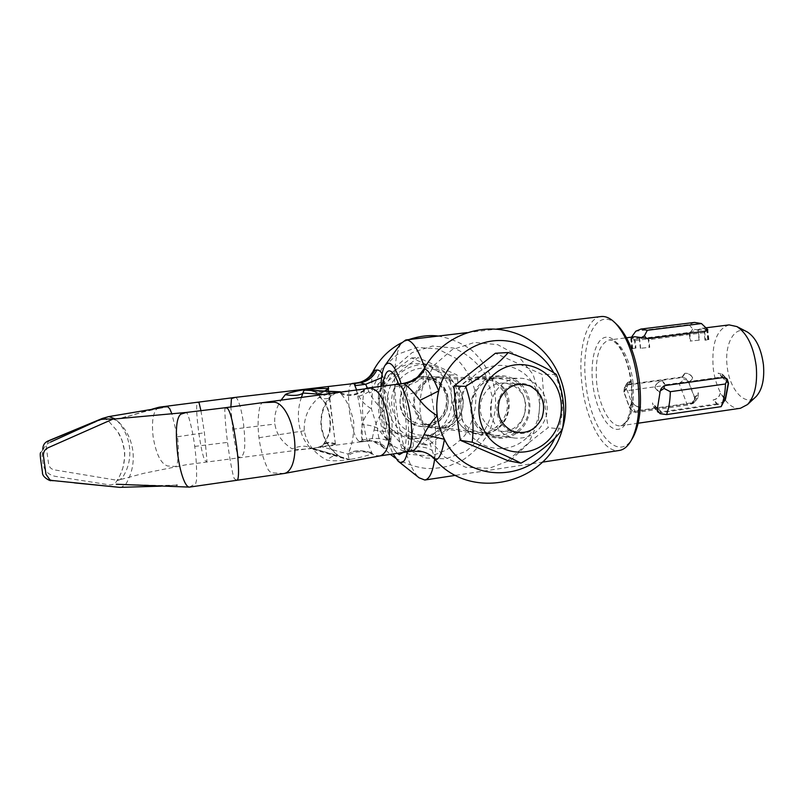 <?xml version="1.0" encoding="UTF-8"?>
<svg xmlns="http://www.w3.org/2000/svg" width="804" height="804" viewBox="0 0 804 804"><rect width="100%" height="100%" fill="white"/><g stroke="black" fill="none" stroke-linecap="round" stroke-linejoin="round"><path stroke-width="0.6" stroke-dasharray="4.02 3.01" d="M342.414 391.588L339.821 392.081L341.067 391.849L340.524 393.367C346.494 399.558 350.896 409.095 353.75 421.969C354.061 434.884 352.142 445.577 348.001 454.039L348.996 458.893L350.745 459.305C357.82 458.119 367.458 455.637 372.363 453.828L371.83 452.803C367.649 443.718 364.825 433.376 363.358 421.788C361.991 410.191 362.292 399.9 364.282 390.905L364.564 389.9C359.408 389.729 349.519 390.563 342.414 391.588L339.921 391.9M313.047 448.33L348.062 459.054L350.745 459.305M412.281 451.124L410.532 450.33L413.578 447.014L412.231 436.773C412.281 428.582 415.025 420.984 420.452 413.97C421.517 422.793 424.261 431.085 428.673 438.823L444.572 457.014L465.817 467.325L489.133 468.31L511.012 459.958L528.278 443.627L538.469 421.778L540.157 397.578L533.092 374.523L518.248 355.971L497.716 344.675L474.481 342.444L451.999 349.75L433.738 365.599L422.572 387.639C420.11 396.362 419.407 405.136 420.452 413.97C413.547 408.613 409.125 402.201 407.196 394.734L406.181 385.287L402.965 383.518M406.814 451.908L403.588 451.335L401.95 448.692C398.905 439.446 396.673 429.024 395.236 417.417C393.87 405.819 393.618 395.618 394.483 386.804L395.457 384.483M335.489 444.3L312.475 448.33L322.042 446.843L329.067 434.582C330.504 432.24 330.776 419.758 330.173 418.231C330.645 418.241 327.318 404.914 325.288 403.005L315.289 391.839M356.896 382.875C354.222 383.789 354.876 388.262 358.875 396.292C361.549 401.266 365.719 405.437 371.398 408.794C366.704 413.507 363.689 418.783 362.333 424.592C360.393 434.301 361.046 439.687 364.292 440.763L367.961 440.934L372.282 438.592L374.031 430.09C375.689 423.075 378.915 416.402 383.709 410.09C384.674 417.99 387.156 425.406 391.146 432.351L405.517 448.662L424.743 457.938L445.838 458.863L465.657 451.416C477.285 442.602 485.576 431.195 490.52 417.196L492.028 395.478L485.596 374.785C477.576 362.463 466.883 353.549 453.506 348.031L432.472 346.042L412.15 352.594L395.668 366.795L385.608 386.523C383.397 394.332 382.764 402.191 383.709 410.09C377.568 405.276 372.825 399.498 369.488 392.754L367.398 388.101M352.031 383.498C350.624 383.769 349.629 385.94 349.036 390.01C348.303 395.739 348.454 402.975 349.499 411.728C351.941 428.924 355.227 438.833 359.338 441.466L361.277 441.878L361.951 440.039C362.544 432.562 362.212 423.597 360.976 413.155L356.473 389.608M463.024 399.387C465.355 415.346 450.813 430.713 435.386 428.381C423.306 426.1 416.1 418.653 413.769 406.04C411.628 391.186 423.989 376.553 438.311 376.805C452.039 377.87 460.28 385.397 463.024 399.387M447.848 398.523C450.109 413.869 436.08 428.632 421.195 426.391C409.548 424.19 402.603 417.025 400.352 404.904C398.281 390.633 410.201 376.573 424.009 376.815C437.245 377.84 445.195 385.076 447.848 398.523M301.44 397.246C298.606 405.517 297.731 413.859 298.807 422.281C300.093 432.381 303.811 440.873 309.952 447.727C305.801 445.396 299.852 445.768 292.083 448.823C282.013 442.351 276.295 434.1 274.918 424.05C273.953 416.06 276.023 408.06 281.129 400.06M312.193 448.451L348.062 459.054L344.032 458.511L338.986 456.33C329.308 449.185 323.319 439.306 321.017 426.683C320.153 413.98 323.61 403.417 331.409 394.985C333.921 393.377 336.725 392.412 339.821 392.081L338.997 392.03M453.737 409.417C451.376 392.834 465.074 376.493 480.903 376.785C496.068 377.97 505.153 386.362 508.168 401.96C510.721 419.748 494.661 436.894 477.616 434.321C464.26 431.798 456.31 423.497 453.737 409.417M471.968 410.955C469.506 393.588 483.807 376.463 500.309 376.764C516.118 378.011 525.585 386.804 528.71 403.126C531.364 421.748 514.63 439.718 496.852 437.034C482.933 434.401 474.641 425.708 471.968 410.955M284.093 473.496L271.179 472.812L268.446 470.199C263.742 460.722 260.586 449.898 258.968 437.718C257.481 425.527 257.883 414.703 260.194 405.256L262.134 402.693M341.479 391.719C331.298 393.106 323.791 395.015 318.967 397.447C308.525 406.533 303.621 417.648 304.264 430.803C306.917 443.768 314.414 453.516 326.746 460.059C332.122 461.184 339.811 460.983 349.81 459.466M340.504 392.623C348.052 395.99 356.071 395.086 364.564 389.9L366.051 388.282M225.13 407.739L224.818 410.11C225.05 419.316 225.954 430.08 227.522 442.381C229.13 454.702 231.049 465.848 233.281 475.837L234.316 478.762L236.989 480.269M189.553 487.103L195.673 483.596L196.477 480.43C196.9 470.079 196.317 458.742 194.739 446.411C193.101 434.09 190.819 423.487 187.875 414.603L186.438 412.442M119.716 487.365L121.515 487.234L125.947 483.988C131.987 473.667 134.288 462.561 132.831 450.662C131.122 438.793 126.007 428.864 117.484 420.874L112.972 419.135M50.572 442.069C47.074 443.718 44.572 446.28 43.074 449.737L42.079 456.26L43.185 464.39C44.501 470.913 48.531 474.903 55.285 476.35L109.073 484.802C112.088 485.134 114.5 484.119 116.309 481.737C122.992 471.807 125.615 461.074 124.208 449.536L121.937 440.24L117.736 431.597L108.078 420.512L105.324 419.075M380.242 455.848L374.373 455.526L372.363 453.818C362.865 450.572 354.825 451.104 348.232 455.416M423.999 368.946L422.572 387.639C418.874 390.804 413.748 393.166 407.196 394.734M412.231 436.773C418.934 436.552 424.422 437.235 428.673 438.823L434.914 459.375M554.971 437.939C565.252 415.949 564.88 394.251 553.835 372.825M235.25 397.397C236.366 397.347 237.582 399.085 238.899 402.633C240.818 408.05 242.376 415.266 243.562 424.271C245.491 441.496 245.15 451.858 242.517 455.335L238.919 457.486L237.954 455.848C235.783 448.642 234.004 439.768 232.627 429.225L230.889 406.975M200.95 410.743L204.417 432.773L206.899 459.818L206.728 461.617L205.161 460.662C203.1 457.747 200.869 447.617 198.457 430.291C196.407 413.497 196.086 404.151 197.472 402.261M158.921 407.256C153.333 410.382 151.393 420.12 153.082 436.461C155.986 453.928 160.82 463.767 167.584 465.988L175.825 466.501L177.101 464.521C178.679 456.692 178.789 447.436 177.453 436.753L171.945 413.98M108.922 416.572L49.928 440.652C47.275 442.069 46.079 444.361 46.33 447.506L48.592 463.928C49.235 467.144 51.094 469.114 54.18 469.837L116.339 480.149L119.907 479.707L122.55 477.445C128.509 468.209 130.801 457.948 129.444 446.662C127.876 435.848 123.223 426.633 115.485 419.005M328.504 391.166L335.58 445.506L328.635 388.855M328.143 386.533L328.233 388.453M374.031 430.09L391.146 432.351L390.905 441.909C390.573 446.28 389.046 448.411 386.332 448.32L384.412 448.079L382.161 446.592C379.83 443.115 378.242 436.954 377.428 428.13L390.875 444.642L409.377 454.371L430.009 455.878C443.808 452.672 455.506 445.728 465.104 435.024C472.672 422.723 476.249 409.306 475.837 394.764C472.903 380.553 466.32 368.443 456.109 358.453L437.728 348.876L417.085 347.408L397.357 354.383L381.689 368.805L372.604 388.443C371.468 380.875 371.478 375.448 372.624 372.162M382.091 374.101L385.608 386.523L369.488 392.754M367.951 440.934L186.317 464.732L143.966 473.275L119.907 479.707M312.766 448.341C308.364 449.285 292.043 449.828 292.083 448.823M358.875 396.292C364.725 394.442 369.297 391.829 372.604 388.443L371.398 408.794L377.428 428.13C373.468 426.07 368.433 424.894 362.333 424.592M381.548 377.719L383.005 376.634M359.338 441.466L370.282 440.692C375.85 441.436 380.563 443.898 384.412 448.079M361.167 441.868L371.106 440.753C377.126 441.054 382.201 443.577 386.332 448.32M361.951 440.039L372.282 438.592C378.805 438.009 385.015 439.115 390.905 441.909M309.942 447.727L310.756 448.602L312.615 448.381M315.118 391.759L307.902 390.03M394.483 386.804L406.181 385.287C413.578 383.91 419.175 381.006 422.964 376.584M406.01 451.878L411.698 451.054L422.422 451.687L424.884 452.461M403.588 451.335L410.532 450.33C419.819 449.416 427.758 452.23 434.341 458.762M401.95 448.692L413.578 447.014C421.045 446.371 427.095 447.426 431.738 450.18M51.667 480.43L109.796 486.36M313.399 391.046L314.776 391.89L307.922 390.03M328.243 389.367C322.816 393.216 318.766 394.342 316.103 392.744L314.816 391.91C317.65 393.186 320.957 392.865 324.746 390.955M335.248 444.23L335.429 443.798C329.881 441.858 325.831 442.099 323.298 444.522L323.268 444.552C324.726 443.326 326.585 439.607 328.846 433.376C330.002 427.939 330.323 423.256 329.801 419.326C329.057 412.884 327.429 407.457 324.927 403.035C321.128 397.437 318.153 393.99 316.012 392.674L315.369 392.05M323.268 444.552L322.042 446.843L348.001 454.039C353.428 450.109 361.368 449.697 371.83 452.803M335.258 444.24C330.384 442.491 326.273 442.723 322.906 444.944L323.298 444.522M344.032 458.511L310.414 448.531L312.475 448.33C311.058 448.592 319.731 447.285 312.475 448.33C316.997 447.828 320.344 446.803 322.525 445.245L320.454 447.577M348.001 454.139C353.519 450.19 361.488 449.808 371.92 452.994M364.282 390.905C354.805 396.121 346.886 396.945 340.524 393.367L315.198 391.829M364.323 390.714C354.906 396.01 346.966 396.874 340.514 393.307M309.982 447.768L338.363 455.657C336.243 454.35 332.374 455.818 326.746 460.059M322.233 394.362L331.409 394.985L330.454 397.015C328.474 399.096 324.645 399.246 318.967 397.447M411.547 432.914C395.397 426.21 387.116 405.357 394.111 388.613C400.864 371.77 421.015 363.418 436.863 370.614C452.813 377.558 460.712 398.101 453.928 414.593C447.366 431.195 427.597 439.868 411.547 432.914M409.276 436.049C391.458 428.673 382.312 405.668 390.03 387.196C397.488 368.624 419.718 359.438 437.185 367.378C454.762 375.046 463.456 397.668 455.979 415.839C448.753 434.12 426.974 443.697 409.276 436.049M544.901 419.748C538.901 432.713 529.102 438.843 515.505 438.14C497.485 436.652 485.184 414.341 492.872 396.714C498.178 385.076 506.872 378.915 518.952 378.262C538.489 377.448 553.082 401.015 544.901 419.748M487.988 433.396C473.385 425.185 468.561 412.653 473.516 395.819C478.31 385.186 486.219 379.337 497.244 378.242L509.203 380.463C523.575 388.784 528.318 401.236 523.424 417.819C517.665 430.19 508.269 436.029 495.224 435.356L487.988 433.396M474.29 430.803C449.567 421.618 456.752 379.026 482.993 378.965L494.289 381.056C520.851 391.427 509.264 437.255 481.164 432.652L474.29 430.803M377.79 384.272L379.619 405.97L383.066 427.758L421.909 444.23L437.577 430.813L455.024 417.768L451.516 396.342L449.979 374.965L411.588 357.941L393.9 371.076L377.79 384.272L383.619 384.412L388.975 428.723L428.492 445.496L462.179 418.532L457.054 374.925L418.01 357.579L383.619 384.412M383.066 427.758L388.975 428.723M411.588 357.941L418.01 357.579M449.979 374.965L457.054 374.925M455.024 417.768L462.179 418.532M421.909 444.23L428.492 445.496M393.9 371.076C383.156 380.081 378.393 391.709 379.619 405.97C381.84 420.08 389.206 430.05 401.709 435.879C414.542 440.763 426.502 439.074 437.577 430.813C448.059 421.819 452.712 410.331 451.516 396.342C449.436 382.453 442.24 372.513 429.939 366.513C417.226 361.398 405.216 362.916 393.9 371.076M501.626 423.698C489.586 408.372 501.957 382.392 520.701 383.367C528.379 383.598 534.57 386.895 539.293 393.246C551.795 409.377 537.464 436.311 517.836 433.306C511.183 432.472 505.786 429.266 501.626 423.698M484.812 421.879C473.194 407.146 485.113 382.191 503.203 383.116C510.61 383.347 516.59 386.513 521.153 392.623C533.233 408.13 519.404 434.019 500.45 431.125C494.038 430.311 488.822 427.236 484.812 421.879M476.611 426.251C466.802 412.924 469.606 392.01 482.531 381.89C495.324 371.579 514.831 374.543 524.188 387.97C533.735 401.256 531.012 421.738 518.339 431.899C505.806 442.27 486.219 439.738 476.611 426.251M531.926 381.749C519.545 363.91 493.636 359.87 476.581 373.569C459.335 387.005 455.597 414.904 468.682 432.632C481.516 450.562 507.565 453.828 524.168 440.049C540.961 426.522 544.559 399.387 531.926 381.749M507.796 460.652C520.459 449.416 533.926 438.411 548.187 427.638C545.243 409.909 543.233 392.181 542.157 374.453L495.385 353.247M556.267 374.383L542.157 374.453M562.438 429.145L548.187 427.638M707.5 329.228L701.822 328.333L689.752 332.374L634.446 339.348L630.778 338.725L634.798 336.745M729.127 324.896C716.947 328.916 711.61 342.956 713.128 367.016C715.259 389.96 728.384 410.452 740.464 408.261M407.447 451.818C409.146 442.18 409.115 429.668 407.357 414.281C405.98 403.045 403.909 392.875 401.146 383.749M380.945 386.342L382.262 411.507C384.533 429.205 388.141 443.336 393.096 453.908M434.673 458.953C436.311 445.929 436.09 430.291 434.009 412.05C431.999 395.608 428.884 380.845 424.653 367.75M400.844 343.63C394.513 355.78 393.045 377.377 396.442 408.432C400.08 439.446 409.728 469.848 419.095 477.807M746.665 331.64C734.605 325.268 724.444 343.881 727.077 365.529C729.057 388.794 744.876 407.186 755.539 397.096M616.477 324.213C596.638 305.661 580.408 341.087 585.814 383.046C589.935 427.899 616.869 463.807 632.034 439.014M601.05 316.555C586.196 317.932 577.855 349.77 581.885 383.407C585.583 419.829 603.352 453.446 619.271 450.471M462.722 399.487C460.461 385.84 452.903 378.493 440.029 377.428C426.22 377.227 412.492 391.347 414.613 405.98C417.125 418.361 424.612 425.698 437.085 427.989C452.813 430.24 464.963 415.135 462.722 399.487M454.089 409.296C451.868 392.935 463.245 377.207 478.893 377.468C494.359 378.634 503.796 386.814 507.183 402.03C509.625 419.527 491.646 435.698 475.777 433.366C463.536 431.065 456.3 423.045 454.089 409.296M388.211 439.597C396.633 442.682 389.97 387.427 382.021 388.523L379.367 391.799C376.252 400.925 380.091 429.175 385.528 437.115L388.211 439.597M398.603 384.071C401.598 392.533 403.819 402.523 405.256 414.05C407.246 432.833 406.533 445.637 403.116 452.451M397.156 453.315L394.864 450.421C385.819 437.115 379.649 391.769 384.804 376.493M624.105 392.081L624.618 387.699L627.361 390.643L635.21 412.603L633.281 412L629.351 406.794L624.105 392.081L627.291 387.186L627.522 382.533L631.301 380.604L627.753 382.644L627.291 387.186M698.344 392.704L698.023 397.678L694.606 399.297L697.771 397.598L698.344 392.704L694.716 397.518L693.339 403.397L687.36 405.115L679.159 383.488L627.361 390.643M687.36 405.115L635.21 412.603M679.159 383.488L684.214 379.508C686.706 379.568 688.365 380.764 689.179 383.076L692.757 378.202C691.078 374.825 688.385 373.207 684.676 373.347L685.209 373.277C688.586 373.146 691.038 374.614 692.556 377.689L692.757 378.202M694.716 397.518L689.179 383.076M640.798 406.965L640.245 407.045C636.758 407.196 634.266 405.688 632.768 402.513L632.577 401.98C634.225 405.477 636.959 407.136 640.798 406.965L638.356 410.522L633.281 412M632.577 401.98L629.351 406.794M693.339 403.397L691.922 402.854L694.606 399.297M624.618 387.699L628.929 384.252L631.301 380.604M684.676 373.347L682.063 376.996L684.214 379.508M638.356 410.522L691.922 402.854M682.063 376.996L628.929 384.252M631.512 337.157L630.959 338.514L640.969 337.901M694.566 322.414L688.988 324.615L635.783 331.228M707.55 329.419L706.696 329.469L707.761 339.64L708.625 339.65L705.018 340.233L707.761 339.64M699.359 340.132L690.123 341.097L699.359 340.132L698.294 330.092L706.696 329.469M698.294 330.092L692.757 329.067L688.988 324.615M635.954 348.052L631.854 348.685L635.954 348.052L635.14 340.534C633.904 340.655 632.778 339.388 631.753 336.725M632.728 348.695L631.622 338.494M692.757 329.067L689.34 333.68L690.123 341.097M646.557 338.544L648.898 339.65L649.722 347.338L640.366 348.303L649.722 347.338M639.25 337.961L640.366 348.303M705.018 340.233L704.214 332.635L705.852 331.067M635.14 340.534L689.34 333.68M704.214 332.635L648.898 339.65M660.235 390.925L657.169 410M662.194 380.794L661.622 380.875C658.064 381.689 655.843 383.779 654.979 387.146L654.898 387.689C655.853 383.99 658.285 381.699 662.194 380.794L665.732 384.734L664.325 385.88M654.898 387.689L659.622 393.045M724.082 377.528L721.831 376.996L718.062 373.146L722.012 374.212L723.118 378.262L728.223 383.458M659.994 413.658L661.38 411.879L657.913 407.859L653.531 406.573L652.546 402.864L653.361 406.774L657.913 407.859M657.22 408.281L652.546 402.864M725.339 398.513L720.294 393.256C719.258 396.844 716.856 399.085 713.088 399.96L716.786 403.879L722.464 404.623M665.732 384.734L721.831 376.996M716.786 403.879L661.38 411.879M688.817 382.804L694.736 398.261L694.706 402.04L692.013 403.357L637.401 411.186C633.793 411.437 631.12 410.231 629.381 407.558L623.773 391.789L624.597 387.066L627.984 384.935L682.164 377.528C685.47 377.538 687.691 379.297 688.817 382.804L692.556 377.689M713.088 399.96L713.64 399.879C717.067 399.085 719.248 397.055 720.193 393.789L720.294 393.256M723.118 378.262L722.213 374.041L718.062 373.146M658.566 412.412L661.39 412.633L717.962 404.462L724.113 401.387M258.968 437.718L304.264 430.803M194.739 446.411L227.522 442.381M177.453 436.753L204.417 432.773M232.627 429.225L274.918 424.05M414.683 425.185C401.638 417.829 397.276 406.723 401.598 391.87C408.874 378.322 419.587 373.79 433.738 378.292C446.612 385.719 450.903 396.764 446.622 411.417C439.527 424.894 428.884 429.477 414.683 425.185M416.211 423.075C394.221 414.954 401.467 377.548 424.783 378.654L433.517 380.473C456.622 389.367 446.582 428.663 422.18 424.663L416.211 423.075M633.06 383.156C630.637 358.865 618.738 338.072 609.11 339.971C598.95 343.821 594.809 358.081 596.689 382.764C599.07 406.321 610.638 427.668 620.778 425.748C630.648 422.281 634.738 408.09 633.06 383.156M631.512 383.578C628.778 357.83 616.567 336.042 606.316 337.167C596.005 337.911 589.985 359.478 592.679 383.126C595.241 406.774 606.015 428.341 616.457 429.316C626.929 430.673 634.386 409.326 631.512 383.578M694.736 398.261L698.545 393.226M706.947 328.947L708.073 339.63M697.952 329.63L699.058 340.152M725.168 398.975L720.193 393.789M728.253 382.835L723.218 377.719M634.446 339.348L635.391 348.122M631.301 338.012L632.467 348.705M639.471 337.439L640.647 348.293M648.185 338.434L649.15 347.418M704.636 331.298L705.57 340.162M689.752 332.374L690.666 341.027M637.401 411.186L640.245 407.045M629.381 407.558L632.768 402.513M623.773 391.789L627.1 386.664M627.984 384.935L630.748 380.674M682.164 377.528L685.209 373.277M692.013 403.357L695.148 399.226M665.752 385.468L661.622 380.875M659.943 392.754L654.979 387.146M657.36 409.085L652.456 403.397M661.39 412.633L657.34 407.94M717.962 404.462L713.64 399.879M723.027 377.558L718.625 373.076M340.514 391.819L341.65 391.849L340.313 392.03C336.474 392.463 333.188 394.121 330.454 397.015C324.786 405.206 321.208 411.336 321.288 423.919C323.228 441.587 331.278 449.396 338.363 455.657L344.042 458.511M421.195 426.391L435.386 428.381M500.309 376.764L480.903 376.785M43.074 449.737L40.642 452.562M496.852 437.034L477.616 434.321M562.539 428.502L562.277 429.356M119.374 479.908L116.962 480.611C118.319 478.068 119.052 478.732 122.871 467.848C124.771 458.833 125.213 452.652 124.198 449.295C123.263 442.843 121.113 436.944 117.736 431.597M424.009 376.815L438.311 376.805M367.961 440.934L372.523 441.084L382.161 446.592L390.252 454.33M395.548 458.169C405.98 463.968 416.422 467.405 426.854 468.511C434.592 468.652 442.19 467.737 449.647 465.747L463.064 459.868C473.355 452.974 481.737 444.23 488.229 433.647C496.329 416.311 497.736 398.452 492.46 380.071C487.726 368.614 480.812 358.654 471.737 350.212C461.647 342.996 450.491 338.283 438.28 336.062M408.814 339.6L401.387 342.866M42.079 456.26L42.813 449.325M49.928 440.652L69.687 432.542M151.876 409.206L125.705 417.045M121.726 418.231L142.78 412.12L162.539 407.548M74.43 482.882L53.255 480.722M161.242 486.149L176.538 485.154M116.299 484.239L160.187 485.495L177.101 485.113M481.164 432.652L422.18 424.663C432.492 425.195 440.069 420.663 444.913 411.075C447.034 405.729 447.356 400.291 445.868 394.744C443.788 388.573 439.647 383.809 433.446 380.463L424.783 378.654L484.229 378.925M495.224 435.356L515.505 438.14M482.993 378.965L497.244 378.242M479.938 432.482L493.978 435.175M498.5 378.202L518.952 378.262M503.203 383.116L520.701 383.367M500.45 431.125L517.836 433.306M638.155 423.216L620.778 425.748L625.281 422.703C626.376 421.658 627.803 418.603 629.542 413.537C631.642 405.407 632.185 395.407 631.19 383.528C628.899 366.212 624.356 353.308 617.552 344.805C612.125 339.187 611.573 340.393 609.11 339.971L626.557 337.78M701.822 328.333L706.324 327.761M384.985 365.408L385.518 364.684M467.003 332.625L496.581 329.077M478.893 377.468L440.029 377.428M385.528 437.115L394.864 450.421M379.367 391.799L381.317 386.292M693.671 402.985L697.771 397.598M627.753 382.644L624.286 388.02M630.959 338.514L632.065 348.675M708.625 339.65L707.631 330.183M725.731 377.991L722.012 374.212M653.531 406.573L657.21 410.844M475.777 433.376L437.085 427.999M455.687 475.325L542.328 462.159M398 461.044L398.673 461.586M631.854 348.685L630.778 338.725M708.857 339.63L707.811 329.73M627.522 382.533L624.597 387.066M698.023 397.678L694.706 402.04M653.361 406.774L657.622 411.728M722.213 374.041L726.947 378.835"/><path stroke-width="1.21" d="M367.398 388.101L365.659 384.292L360.172 382.744C367.639 381.478 373.197 377.247 376.835 370.041C378.915 369.84 380.664 371.197 382.091 374.101M356.473 389.608L354.021 383.528L328.143 386.533L328.635 388.855M553.835 372.825C541.424 350.544 516.158 337.459 491.405 341.097C466.662 344.715 444.984 365.016 438.713 390.935C433.165 377.337 428.512 370.061 424.763 369.116C420.03 377.448 412.985 382.332 403.628 383.789C406.382 384.603 411.819 390.121 419.929 400.362C424.783 406.533 430.542 411.658 437.225 415.738C431.718 421.537 427.316 427.849 424.03 434.652C419.105 444.723 415.196 450.21 412.281 451.114L412.281 451.124M402.965 383.518L395.467 384.483L397.91 384.533C399.99 384.654 402.171 387.337 404.452 392.583C407.397 399.688 409.537 408.613 410.904 419.366C412.753 438.773 411.397 449.617 406.834 451.908L412.281 451.114L422.422 451.687C427.547 453.084 431.919 455.737 435.537 459.647C439.165 459.737 442.13 452.943 444.441 439.285C466.31 485.194 534.529 483.073 554.971 437.939M273.521 402.201C277.179 402.111 280.817 404.563 284.445 409.558C289.43 416.874 292.736 426.401 294.344 438.13C295.621 449.185 294.867 458.28 292.073 465.426C290.073 470.169 287.45 472.852 284.224 473.466L236.999 480.269C237.803 480.099 238.296 478.109 238.476 474.28C238.728 467.496 238.095 458.119 236.597 446.16C233.391 423.527 230.286 410.854 227.291 408.161L225.13 407.739L262.134 402.693L273.521 402.201M262.134 402.693L370.604 388.111C379.367 389.839 385.508 401.276 389.025 422.412C390.623 441.808 387.719 452.943 380.312 455.838L406.834 451.908M112.972 419.135L186.438 412.442L180.81 414.171C176.267 417.839 175.212 431.165 177.664 454.149C179.322 466.219 181.634 475.476 184.598 481.897C186.307 485.405 187.915 487.144 189.422 487.113L236.999 480.269M112.831 419.135L47.808 447.878C44.622 449.557 43.175 452.23 43.456 455.908L45.979 474.27L49.898 479.827L51.667 480.43L119.716 487.365L161.242 486.149M105.324 419.075L100.269 419.487L50.572 442.069M424.763 369.116L423.919 369.086L418.03 376.523C414.261 379.91 409.166 382.252 402.744 383.538L402.513 383.568C412.04 382.161 419.216 377.287 424.05 368.956M434.803 459.255L435.537 459.647M340.514 391.819L304.666 390.171L303.58 391.146L301.44 397.246M328.233 388.453L328.504 391.166M374.965 370.232C371.016 377.388 365.096 381.588 357.207 382.855L356.896 382.875C361.71 382.262 366.001 380.041 369.78 376.202L372.624 372.162L374.965 370.232L376.835 370.041M230.889 406.975L231.441 398.563L235.24 397.397L328.143 386.533M281.129 400.06L285.279 394.684C285.309 393.528 300.666 389.94 304.997 389.749M305.349 390.071L317.49 388.603L328.575 388.483M355.298 385.618L365.659 384.292L381.548 377.719M115.485 419.005L108.922 416.572L102.359 418.432L47.878 441.034C44.501 442.622 42.813 445.376 42.813 449.325M171.945 413.98L169.785 408.804L167.755 406.764L158.921 407.256M159.443 407.136L197.482 402.251L199 402.543L200.95 410.743M419.929 400.362L438.713 390.935C436.743 399.216 436.25 407.487 437.225 415.738C438.21 423.989 440.612 431.838 444.441 439.285L424.03 434.652M324.746 390.955L328.233 388.724M322.233 394.362L303.178 393.045C299.641 395.508 293.681 396.05 285.279 394.684M542.057 417.748C535.374 430.693 525.374 435.105 512.058 431.004C499.817 423.959 495.746 413.316 499.837 399.045C506.691 386.041 516.751 381.679 530.037 385.97C542.107 393.076 546.117 403.668 542.057 417.748M553.453 381.81C540.499 363.036 513.344 358.765 495.445 373.197C477.355 387.347 473.425 416.743 487.144 435.396C500.601 454.27 527.906 457.687 545.293 443.165C562.88 428.914 566.669 400.372 553.453 381.81M508.239 352.534C529.404 359.75 545.413 367.036 556.267 374.383C563.544 392.955 565.604 411.206 562.438 429.145C553.785 441.125 539.956 452.471 520.952 463.174C509.515 457.094 493.264 450.109 472.209 442.23C474.37 424.06 472.189 405.427 465.657 386.342C484.51 374.885 498.711 363.609 508.239 352.534L495.385 353.247L453.958 386.071C455.305 404.121 457.426 422.2 460.34 440.301L507.796 460.652L520.952 463.174M465.657 386.342L453.958 386.071M472.209 442.23L460.34 440.301M626.557 337.78L634.798 336.745L648.185 338.434L704.636 331.298L707.811 329.73L707.5 329.228M638.155 423.216L740.464 408.261L747.509 404.543C754.705 396.673 757.619 383.94 756.242 366.343C753.549 346.484 747.107 333.228 736.906 326.585L729.127 324.896L706.324 327.761M401.146 383.749C395.096 365.589 389.709 359.478 384.985 365.408C382.614 369.297 381.267 376.282 380.945 386.342M424.653 367.75C418.221 348.926 411.919 339.66 405.759 339.961L400.844 343.63L385.518 364.684M755.539 397.096L756.102 396.573C762.132 389.98 764.594 379.418 763.458 364.895C761.247 348.514 755.86 337.539 747.318 331.972L746.665 331.64M632.034 439.014L633.351 436.793C639.693 424.17 641.803 406.462 639.662 383.679C636.286 357.468 629.16 338.233 618.276 325.952L616.477 324.213M542.328 462.159L619.271 450.471C623.974 449.717 628.065 446.2 631.512 439.909C638.165 426.693 640.356 408.09 638.105 384.101C634.557 356.524 627.08 336.303 615.673 323.429C610.668 318.304 605.794 316.002 601.05 316.555L496.581 329.077M403.116 452.451L399.377 454.652L397.156 453.315M381.317 386.292L384.804 376.493C385.93 372.825 387.417 370.945 389.267 370.855C392.251 370.966 395.367 375.378 398.603 384.071M640.969 337.901L644.426 335.811L647.331 330.293L640.919 329.067L635.783 331.228L631.512 337.157M640.919 329.067L694.566 322.414L701.47 323.56L647.331 330.293M701.47 323.56L707.55 329.419M644.426 335.811L646.557 338.544M705.852 331.067L706.595 328.002M657.169 410L659.994 413.658L666.576 414.583C668.898 408.261 670.144 400.633 670.315 391.699L664.024 388.453L660.235 390.925M721.178 406.653L725.339 398.513L728.223 383.458L727.218 379.689L725.489 383.98C725.188 392.824 723.751 400.382 721.178 406.653L666.576 414.583M725.489 383.98L670.315 391.699M664.325 385.88L664.024 388.453M727.218 379.689L724.082 377.528M724.113 401.387L725.489 399.307L728.575 383.176L726.947 378.835L723.027 377.558L665.752 385.468C662.255 386.463 660.325 388.895 659.943 392.754L657.36 409.085L657.732 411.859L658.566 412.412M398.673 461.586L419.095 477.807L424.803 480.018C429.497 479.124 432.783 472.109 434.673 458.953M393.096 453.908L398 461.044C402.281 464.561 405.427 461.486 407.447 451.818M395.528 384.483L402.513 383.568L397.91 384.533M354.021 383.528L360.172 382.744L352.242 383.488M304.917 390.131L338.997 392.03M305.781 390.02L339.921 391.9M186.438 412.442L225.13 407.739M104.781 418.954L112.66 419.145M41.366 464.531C40.18 456.913 39.949 452.923 40.642 452.562M423.999 368.946C441.768 336.464 481.837 320.002 517.937 334.122C554.077 348.494 573.734 391.397 562.539 428.502M562.277 429.356C548.227 483.606 471.646 502.671 434.914 459.375M352.031 383.498L356.906 382.875M390.252 454.33L395.548 458.169M438.28 336.062C429.346 334.866 419.527 336.052 408.814 339.6M401.387 342.866C388.744 349.559 379.146 359.328 372.624 372.162M108.841 416.593L162.539 407.548M158.921 407.246L151.876 409.206M125.705 417.045L121.726 418.231M197.482 402.261L235.24 397.397M434.341 458.762C430.472 455.255 427.316 453.154 424.884 452.461M395.467 384.483L366.061 388.282M119.836 487.375L74.43 482.882M41.386 464.642L42.481 472.511C41.969 477.717 51.948 481.757 50.702 480.46L53.255 480.722M189.422 487.113L116.299 484.239M176.538 485.154L177.101 485.113M380.312 455.838L284.224 473.476M747.318 331.972L736.906 326.585M618.276 325.952L615.673 323.429M405.759 339.961L467.003 332.625M707.631 330.183L707.54 329.359M727.57 379.85L725.731 377.991M657.21 410.844L658.265 412.06M424.803 480.018L455.687 475.325M633.351 436.793L631.512 439.909M756.102 396.573L747.509 404.543"/></g></svg>
